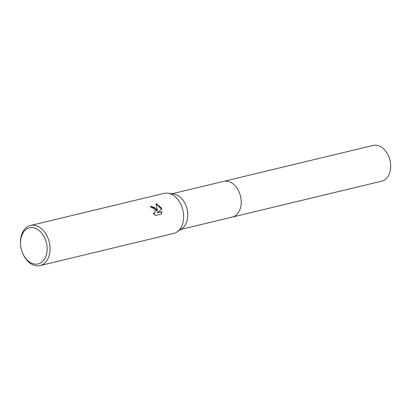 <?xml version="1.0" encoding="UTF-8"?>
<svg xmlns="http://www.w3.org/2000/svg" width="411" height="411" viewBox="0 0 411 411"><rect width="100%" height="100%" fill="white"/><g stroke="black" fill="none" stroke-linecap="round" stroke-linejoin="round"><path stroke-width="0.62" d="M223.471 181.405A18.377 12.854 76.5 0 1 223.712 181.343A18.372 12.854 76.5 0 1 238.221 190.17A18.372 12.854 76.5 0 1 232.297 217.075A18.377 12.854 76.5 0 1 232.056 217.131M223.538 181.39A18.372 12.854 76.5 0 1 238.221 190.17A18.372 12.854 76.5 0 1 232.128 217.116M20.591 245.203L20.55 244.781A20.607 14.416 76.5 0 1 30.435 225.505L164.03 193.396A20.607 14.416 76.5 0 1 167.919 193.221L173.745 194.038A18.372 12.854 76.5 0 1 184.786 203.013A18.372 12.854 76.5 0 1 182.022 228.485L177.203 231.855A20.607 14.416 76.5 0 1 173.658 233.463L40.067 265.573A20.607 14.416 76.5 0 1 23.792 255.683A20.607 14.416 76.5 0 1 22.502 252.899L22.343 252.508A18.541 12.972 76.5 0 1 20.591 245.203A18.541 12.972 76.5 0 1 28.539 228.136A18.541 12.972 76.5 0 1 44.131 236.757A18.541 12.972 76.5 0 1 42.282 261.73A18.541 12.972 76.5 0 1 23.509 255.01A18.541 12.972 76.5 0 1 22.343 252.508M167.919 193.221A20.607 14.416 76.5 0 1 180.301 203.291A20.607 14.416 76.5 0 1 177.203 231.855M156.447 209.024L157.331 211.403L157.125 208.86L155.908 203.584L161.318 207.853L161.8 209.035L157.48 212.775L162.057 211.675L161.235 214.11L155.589 215.467L153.164 213.458L155.009 213.181L154.932 209.389L152.64 207.838L151.418 207.807A20.607 14.416 -103.5 0 0 150.215 206.152L156.447 209.024M30.435 225.505A20.607 14.416 76.5 0 1 46.71 235.4A20.607 14.416 76.5 0 1 40.067 265.573M150.308 206.265L154.598 207.473L157.136 211.573L157.331 211.403M154.911 213.258L153.426 213.746M161.127 214.136L161.862 211.845L157.48 212.775M161.605 209.199L156.005 203.856M232.297 217.08A18.377 12.854 76.5 0 0 236.387 214.912A18.377 12.854 76.5 0 0 239.546 193.093A18.377 12.854 76.5 0 0 223.712 181.343L373.173 145.427A18.372 12.854 76.5 0 1 389.006 157.166A18.372 12.854 76.5 0 1 385.847 178.985A18.372 12.854 76.5 0 1 381.762 181.153L180.547 229.513M223.707 181.349L171.962 193.787"/></g></svg>
